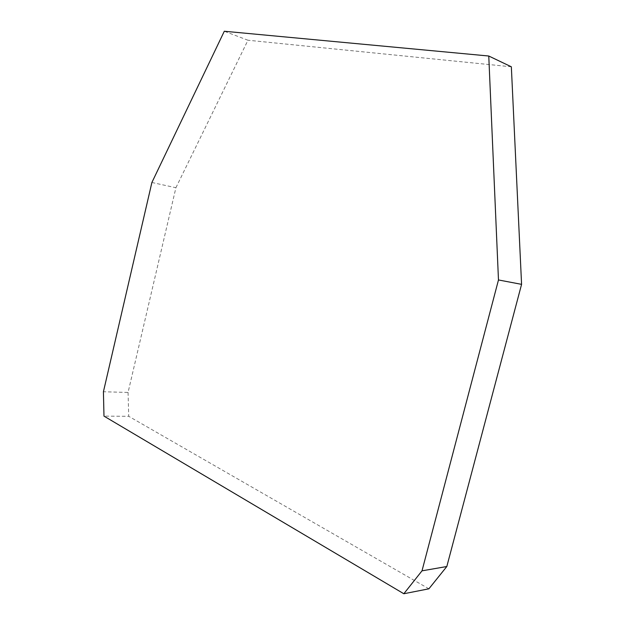 <?xml version="1.0" encoding="UTF-8"?>
<svg xmlns="http://www.w3.org/2000/svg" width="625" height="625" viewBox="0 0 625 625"><rect width="100%" height="100%" fill="white"/><g stroke="black" fill="none" stroke-linecap="round" stroke-linejoin="round"><path stroke-width="0.47" stroke-dasharray="3.12 2.34" d="M151.898 182.477L175.914 187.727L128.062 392.453L103.422 391.75M128.062 392.453L128.727 416.305L103.977 416.117M428.883 588.812L128.727 416.305M175.914 187.727L247.961 40.234L224.305 31.25M511.344 66.797L247.961 40.234"/><path stroke-width="0.94" d="M498.477 279.961L521.578 284.352L511.344 66.797L488.766 56.016L498.477 279.961L422.008 570.836L403.828 593.75L428.883 588.812L446.82 566.516L422.008 570.836M488.766 56.016L224.305 31.25L151.898 182.477L103.422 391.75L103.977 416.117L403.828 593.75M446.82 566.516L521.578 284.352"/></g></svg>
